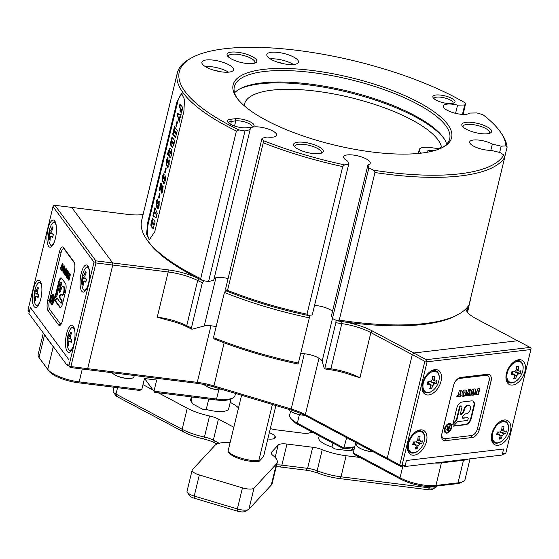 <?xml version="1.0" encoding="UTF-8"?>
<svg xmlns="http://www.w3.org/2000/svg" width="559" height="559" viewBox="0 0 559 559"><rect width="100%" height="100%" fill="white"/><g stroke="black" fill="none" stroke-linecap="round" stroke-linejoin="round"><path stroke-width="0.84" d="M297.688 142.217A15.31 4.731 -166.4 0 1 316.68 145.682A15.31 4.731 -166.4 0 1 322.131 152.817A15.31 4.731 -166.4 0 1 319.14 153.627A15.31 4.731 -166.4 0 1 304.627 151.789A15.31 4.731 -166.4 0 1 293.978 146.004A15.31 4.731 -166.4 0 1 297.688 142.217M321.02 153.264A13.682 4.227 13.6 0 0 321.348 152.642A13.682 4.227 13.6 0 0 313.508 146.661A13.682 4.227 13.6 0 0 298.464 144.327A13.682 4.227 13.6 0 0 294.747 146.206A13.682 4.227 13.6 0 0 294.761 146.912M263.645 69.372A112.401 34.7 -166.4 0 1 403.06 94.834A112.401 34.7 -166.4 0 1 443.056 147.213A112.401 34.7 -166.4 0 1 421.095 153.159A112.401 34.7 -166.4 0 1 314.57 139.652A112.401 34.7 -166.4 0 1 236.387 97.217A112.401 34.7 -166.4 0 1 263.645 69.372M442.12 147.702A110.773 34.197 13.6 0 0 449.674 138.821A110.773 34.197 13.6 0 0 386.206 90.383A110.773 34.197 13.6 0 0 264.428 71.482A110.773 34.197 13.6 0 0 234.34 86.722A110.773 34.197 13.6 0 0 236.995 98.077M234.563 92.836A110.773 34.197 -166.4 0 1 240.007 88.79A110.773 34.197 -166.4 0 1 261.654 82.935A110.773 34.197 -166.4 0 1 366.634 96.246A110.773 34.197 -166.4 0 1 443.685 138.066A110.773 34.197 -166.4 0 1 446.683 144.152M444.244 138.918A112.401 34.7 13.6 0 0 365.544 97A112.401 34.7 13.6 0 0 260.152 83.829A112.401 34.7 13.6 0 0 239.119 89.293M465.996 122.337A15.31 4.731 -166.4 0 1 484.988 125.803A15.31 4.731 -166.4 0 1 490.439 132.937A15.31 4.731 -166.4 0 1 487.448 133.748A15.31 4.731 -166.4 0 1 472.935 131.91A15.31 4.731 -166.4 0 1 462.286 126.131A15.31 4.731 -166.4 0 1 465.996 122.337M489.328 133.384A13.682 4.227 13.6 0 0 489.656 132.769A13.682 4.227 13.6 0 0 481.823 126.781A13.682 4.227 13.6 0 0 466.779 124.447A13.682 4.227 13.6 0 0 463.062 126.334A13.682 4.227 13.6 0 0 463.069 127.033M231.244 52.127A15.31 4.731 -166.4 0 1 250.236 55.6A15.31 4.731 -166.4 0 1 255.687 62.734A15.31 4.731 -166.4 0 1 252.696 63.544A15.31 4.731 -166.4 0 1 238.183 61.707A15.31 4.731 -166.4 0 1 227.534 55.921A15.31 4.731 -166.4 0 1 231.244 52.127M254.576 63.174A13.682 4.227 13.6 0 0 254.904 62.559A13.682 4.227 13.6 0 0 247.064 56.578A13.682 4.227 13.6 0 0 232.02 54.244A13.682 4.227 13.6 0 0 228.31 56.124A13.682 4.227 13.6 0 0 228.317 56.822M435.971 95.016A11.404 3.522 -166.4 0 1 450.114 97.601A11.404 3.522 -166.4 0 1 454.174 102.919A11.404 3.522 -166.4 0 1 451.945 103.52A11.404 3.522 -166.4 0 1 441.142 102.15A11.404 3.522 -166.4 0 1 433.211 97.846A11.404 3.522 -166.4 0 1 435.971 95.016M452.986 103.338A9.776 3.019 13.6 0 0 453.097 103.073A9.776 3.019 13.6 0 0 447.493 98.796A9.776 3.019 13.6 0 0 436.754 97.133A9.776 3.019 13.6 0 0 434.098 98.475A9.776 3.019 13.6 0 0 434.07 98.768M271.241 52.294A16.288 5.031 -166.4 0 1 289.15 55.068A16.288 5.031 -166.4 0 1 298.485 62.196A16.288 5.031 -166.4 0 1 294.062 64.439A16.288 5.031 -166.4 0 1 276.146 61.658A16.288 5.031 -166.4 0 1 266.818 54.53A16.288 5.031 -166.4 0 1 271.241 52.294M270.207 58.863A16.288 5.031 -166.4 0 1 293.489 64.495M278.997 62.594A6.519 2.012 -166.4 0 1 283.965 63.789M462.44 114.399L464.711 105.001L465.696 103.205L463.166 114.427M156.632 188.935L154.319 195.748L153.578 201.554M160.3 185.343A11.404 3.675 -70.1 0 1 161.167 184.337M163.466 183.052A11.404 3.675 -70.1 0 1 163.85 183.121A11.404 3.675 -70.1 0 1 164.192 183.31L163.962 181.326L162.285 181.626L162.285 176.777L163.563 173.863L164.136 174.366L163.591 177.839L162.711 177.35L163.151 178.747L163.983 177.315L164.374 177.846L164.22 180.194L164.989 180.487L165.597 176.455M159.993 189.194A6.519 2.096 109.9 0 0 159.35 190.186M180.927 112.338A13.682 4.409 -70.1 0 1 181.731 109.809M219.002 71.461A6.519 2.012 13.6 0 0 214.041 70.259M206.278 59.967A16.288 5.031 -166.4 0 1 224.194 62.741A16.288 5.031 -166.4 0 1 233.522 69.868A16.288 5.031 -166.4 0 1 229.099 72.104A16.288 5.031 -166.4 0 1 211.19 69.33A16.288 5.031 -166.4 0 1 201.855 62.203A16.288 5.031 -166.4 0 1 206.278 59.967M205.251 66.535A16.288 5.031 -166.4 0 1 228.526 72.167M374.956 172.528L373.719 170.25A167.791 51.798 13.6 0 0 459.882 173.807A167.791 51.798 13.6 0 0 503.785 154.934L504.742 157.289A169.419 52.301 -166.4 0 1 460.658 175.917A169.419 52.301 -166.4 0 1 374.956 172.528L339.25 320.118A169.419 52.301 13.6 0 0 458.059 314.542A169.419 52.301 13.6 0 0 469.036 304.879L504.742 157.289M214.069 278.717A13.682 4.227 -166.4 0 1 217.374 277.537A13.682 4.227 -166.4 0 1 228.093 278.564A13.682 4.227 13.6 0 0 217.374 277.537A13.682 4.227 13.6 0 0 215.914 277.802L204.252 325.995A13.682 4.227 -166.4 0 1 205.719 325.729A13.682 4.227 -166.4 0 1 216.144 326.687M465.696 103.205A167.791 51.798 13.6 0 0 192.065 57.605A167.791 51.798 13.6 0 0 238.924 129.912L244.989 130.981L250.139 129.625A13.682 4.227 -166.4 0 1 250.097 128.815A13.682 4.227 -166.4 0 1 253.814 126.935A13.682 4.227 -166.4 0 1 268.858 129.269A13.682 4.227 -166.4 0 1 276.698 135.25A13.682 4.227 -166.4 0 1 272.981 137.137A13.682 4.227 -166.4 0 1 266.971 136.99L262.024 138.29L263.212 140.547A167.791 51.798 13.6 0 0 344.547 164.877L342.709 166.589A169.419 52.301 -166.4 0 1 263.24 142.79L227.534 290.38A169.419 52.301 13.6 0 0 307.003 314.179L308.107 315.479A167.791 51.798 -166.4 0 1 226.779 291.148L227.534 290.38M464.711 105.001L457.562 105.127L455.571 113.337M457.562 105.127A13.682 4.227 13.6 0 0 446.948 104.128A13.682 4.227 13.6 0 0 443.231 106.007A13.682 4.227 13.6 0 0 451.071 111.989A13.682 4.227 13.6 0 0 466.115 114.322A13.682 4.227 13.6 0 0 469.49 113.072L476.925 112.939L482.899 114.672A167.791 51.798 13.6 0 1 500.578 132.245L501.751 133.957A169.419 52.301 -166.4 0 1 507.076 147.283L504.686 157.149M202.491 280.513A167.791 51.798 -166.4 0 1 147.723 240.887L146.556 239.182A169.419 52.301 13.6 0 0 200.695 278.634L202.491 280.513L208.556 281.582L213.706 280.227L250.139 129.625M150.364 211.616A167.791 51.798 -166.4 0 1 151.314 210.904A167.791 51.798 13.6 0 0 150.364 211.616M154.626 208.766A167.791 51.798 -166.4 0 1 155.178 208.458A167.791 51.798 13.6 0 0 154.626 208.766M157.568 207.221A167.791 51.798 -166.4 0 1 158.281 206.879A167.791 51.798 13.6 0 0 157.568 207.221M152.111 207.592A169.419 52.301 13.6 0 0 151.196 208.193M238.924 129.912L236.401 131.044A169.419 52.301 -166.4 0 1 177.336 72.936L141.63 220.526A169.419 52.301 13.6 0 0 146.556 239.182M244.989 130.981L208.556 281.582M226.779 291.148L225.591 288.891L262.024 138.29M307.003 314.179L342.709 166.589M263.24 142.79L263.212 140.547M344.547 164.877L348.683 164.318L312.25 314.92L308.107 315.479M348.683 164.318L347.733 161.139A13.682 4.227 -166.4 0 1 343.652 156.793A13.682 4.227 -166.4 0 1 357.942 155.905A13.682 4.227 -166.4 0 1 370.247 163.228A13.682 4.227 -166.4 0 1 367.948 164.856L331.515 315.458L332.43 318.511L368.863 167.91L373.719 170.25M314.542 305.438A13.682 4.227 -166.4 0 1 332.514 311.335A13.682 4.227 13.6 0 0 314.542 305.438M367.948 164.856L368.863 167.91M458.059 314.542L456.242 315.528A167.791 51.798 -166.4 0 1 337.287 320.852L339.25 320.118M337.287 320.852L332.43 318.511M503.785 154.934L500.067 152.544L490.907 150.336A13.682 4.227 13.6 0 1 476.548 147.513A13.682 4.227 13.6 0 1 469.707 141.909A13.682 4.227 13.6 0 1 478.308 140.043A13.682 4.227 13.6 0 1 492.346 144.061L490.83 150.336M499.641 152.439L501.157 146.185L492.346 144.061M507.076 147.283L505.881 145.878A167.791 51.798 13.6 0 0 500.578 132.245M501.157 146.185L505.881 145.878M177.336 72.936A169.419 52.301 -166.4 0 1 190.242 58.59L192.065 57.605M200.695 278.634L236.401 131.044M167.763 139.722A35.839 11.543 109.9 0 0 168.252 140.896M173.479 143.607A35.839 11.543 109.9 0 0 173.933 143.474M157.24 199.444A6.519 2.096 109.9 0 0 157.575 199.877M154.752 231.768L149.232 239.916L146.556 234.074L147.779 222.314L176.93 101.829L181.612 93.577L184.498 99.446L183.904 111.29L154.752 231.768M182.157 93.779A13.032 4.283 -82.9 0 0 177.678 101.927L148.533 222.405L147.779 222.314M177.678 101.927L176.93 101.829M252.011 127.075A9.776 3.019 13.6 0 0 252.123 126.809A9.776 3.019 13.6 0 0 246.526 122.533A9.776 3.019 13.6 0 0 235.779 120.87L231.363 121.387A9.776 3.019 13.6 0 0 228.708 122.735A9.776 3.019 13.6 0 0 228.68 123.022M246.554 127.773A11.404 3.522 -166.4 0 1 235.751 126.404A11.404 3.522 -166.4 0 1 227.82 122.1A11.404 3.522 -166.4 0 1 230.588 119.277L235.004 118.753A11.404 3.522 -166.4 0 1 249.146 121.338A11.404 3.522 -166.4 0 1 253.199 126.648A11.404 3.522 -166.4 0 1 250.977 127.256L246.554 127.773M421.402 153.124A16.288 5.031 -166.4 0 1 419.229 149.637A16.288 5.031 -166.4 0 1 433.043 147.911A9.776 3.019 13.6 0 0 441.331 146.87A9.776 3.019 13.6 0 0 441.317 146.353A101.326 31.283 13.6 0 0 411.662 119.801A101.326 31.283 13.6 0 0 307.855 90.272A101.326 31.283 13.6 0 0 244.493 104.086A101.326 31.283 13.6 0 0 244.241 105.742M427.258 152.251A8.147 2.515 -166.4 0 1 427.146 151.552A8.147 2.515 -166.4 0 1 434.105 150.699M191.402 327.965L191.933 329.237A167.791 51.798 -166.4 0 1 187.398 327.022A34.211 10.558 13.6 0 0 166.666 319.881L157.254 317.156A32.583 10.055 -166.4 0 1 186.727 325.68A169.419 52.301 13.6 0 0 191.402 327.965L202.33 282.784A169.419 52.301 -166.4 0 1 197.655 280.499A32.583 10.055 13.6 0 0 168.182 271.974L112.75 265.05L112.68 262.954L168.112 269.878A34.211 10.558 -166.4 0 1 199.06 278.829A167.791 51.798 13.6 0 0 203.588 281.044L202.33 282.784M68.925 365.789L93.996 262.171L53.014 206.62L53.748 205.663L54.908 205.3L95.882 260.857L95.156 261.815L95.959 262.954L70.888 366.571L87.686 368.667L86.883 369.583L87.686 368.667L197.271 382.349A32.583 10.055 -166.4 0 1 213.706 385.843L290.966 408.943A32.583 10.055 -166.4 0 1 305.333 414.666L387.226 458.254L387.967 459.624L306.073 416.043A34.211 10.558 13.6 0 0 290.987 410.033L213.727 386.933A34.211 10.558 13.6 0 0 196.475 383.264L70.092 367.487L67.618 364.014L70.092 367.487M324.395 368.849L324.926 367.899A169.419 52.301 13.6 0 0 330.886 368.793A32.583 10.055 -166.4 0 1 359.94 377.772L352.268 375.389A34.211 10.558 13.6 0 0 330.173 369.723A167.791 51.798 -166.4 0 1 324.395 368.849L322.124 361.247L332.458 318.525M335.854 322.718L336.057 320.663A167.791 51.798 13.6 0 0 341.828 321.53A34.211 10.558 -166.4 0 1 372.336 330.956L413.758 353.002L412.29 354.637L370.869 332.591A32.583 10.055 13.6 0 0 341.815 323.612A169.419 52.301 -166.4 0 1 335.854 322.718L324.926 367.899M426.307 359.682L530.107 347.418L517.557 340.745L413.758 353.002L412.29 354.637L387.226 458.254L399.776 464.927L424.84 361.317L426.147 360.8L426.307 359.682L413.758 353.002L517.557 340.745L476.135 318.7A34.211 10.558 -166.4 0 1 467.065 311.684A34.211 10.558 -166.4 0 1 465.982 308.785M336.057 320.663L335.917 320.188M300.672 353.602A13.682 4.227 -166.4 0 1 314.088 355.957A13.682 4.227 -166.4 0 1 322.124 361.247M298.394 363.022L297.863 363.972A167.791 51.798 -166.4 0 1 214.027 338.901L213.496 337.629A169.419 52.301 13.6 0 0 298.394 363.022L309.323 317.84A169.419 52.301 -166.4 0 1 224.432 292.448L225.682 290.708A167.791 51.798 13.6 0 0 309.525 315.779L309.323 317.84M309.386 315.311L309.525 315.779M224.432 292.448L213.496 337.629M225.682 290.708L226.444 290.505M143.09 214.502A34.211 10.558 -166.4 0 1 127.138 214.321L71.699 207.403L112.68 262.954L71.699 207.403L54.908 205.3M468.225 306.129L468.798 307.017A169.419 52.301 -166.4 0 1 467.771 308.743A32.583 10.055 13.6 0 0 467.296 309.805A32.583 10.055 13.6 0 0 467.743 312.558M467.555 312.16L468.798 307.017M470.664 298.171A169.419 52.301 -166.4 0 1 470.692 298.779L470.559 298.583M470.692 298.779L468.728 306.905M204.356 280.842L203.588 281.044M95.959 262.954L112.75 265.05L87.686 368.667L112.75 265.05L112.68 262.954L95.882 260.857M191.933 329.237L204.252 325.995M414.065 442.756L413.241 442.323M461.035 395.821L460.581 395.576M403.829 465.913L400.517 466.304L402.019 465.409L405.331 465.018L403.829 465.913L404.968 466.52L502.143 455.047L503.603 449.024L406.428 460.497L404.968 466.52M29.236 312.097L27.95 310.231L29.257 312.006L30.354 307.485L68.715 359.5L30.354 307.485L28.893 313.508L67.255 365.523L68.778 365.712M67.618 364.014L67.255 365.523M405.331 465.018L406.428 460.497L503.603 449.024L502.506 453.538L505.818 453.146L504.316 454.048L502.324 454.278M87.882 265.888A13.682 4.493 97.1 0 1 87.966 266.007A13.682 4.493 97.1 0 1 89.286 279.102A13.682 4.493 97.1 0 1 84.786 291.463A13.682 4.493 97.1 0 1 81.761 291.19A13.682 4.493 97.1 0 1 81.16 273.575A13.682 4.493 97.1 0 1 87.882 265.888M83.319 289.331A12.053 3.962 -82.9 0 0 83.654 289.876A12.053 3.962 -82.9 0 0 84.856 290.694A12.053 3.962 -82.9 0 0 85.576 290.589M73.313 326.135A13.682 4.493 97.1 0 1 73.39 326.246A13.682 4.493 97.1 0 1 74.71 339.341A13.682 4.493 97.1 0 1 70.21 351.709A13.682 4.493 97.1 0 1 67.192 351.436A13.682 4.493 97.1 0 1 66.591 333.821A13.682 4.493 97.1 0 1 73.313 326.135M68.743 349.578A12.053 3.962 -82.9 0 0 69.078 350.116A12.053 3.962 -82.9 0 0 70.28 350.933A12.053 3.962 -82.9 0 0 71 350.835M40.178 281.212A13.682 4.493 97.1 0 1 40.262 281.331A13.682 4.493 97.1 0 1 41.583 294.418A13.682 4.493 97.1 0 1 37.083 306.786A13.682 4.493 97.1 0 1 34.057 306.514A13.682 4.493 97.1 0 1 33.456 288.898A13.682 4.493 97.1 0 1 40.178 281.212M35.615 304.655A12.053 3.962 -82.9 0 0 35.951 305.2A12.053 3.962 -82.9 0 0 37.153 306.018A12.053 3.962 -82.9 0 0 37.872 305.913M54.754 220.973A13.682 4.493 97.1 0 1 54.838 221.084A13.682 4.493 97.1 0 1 56.152 234.179A13.682 4.493 97.1 0 1 51.659 246.547A13.682 4.493 97.1 0 1 48.633 246.274A13.682 4.493 97.1 0 1 48.032 228.659A13.682 4.493 97.1 0 1 54.754 220.973M50.191 244.416A12.053 3.962 -82.9 0 0 50.527 244.961A12.053 3.962 -82.9 0 0 51.728 245.778A12.053 3.962 -82.9 0 0 52.448 245.674M70.888 366.571L69.728 366.935M95.156 261.815L93.996 262.171M53.014 206.62L27.95 310.231M55.383 222.126A12.053 3.962 -82.9 0 0 54.712 221.853A12.053 3.962 -82.9 0 0 52.888 222.789M40.814 282.372A12.053 3.962 -82.9 0 0 40.143 282.092A12.053 3.962 -82.9 0 0 38.312 283.036M73.942 327.288A12.053 3.962 -82.9 0 0 73.271 327.008A12.053 3.962 -82.9 0 0 71.447 327.951M88.518 267.048A12.053 3.962 -82.9 0 0 87.847 266.769A12.053 3.962 -82.9 0 0 86.016 267.712M63.391 247.483L73.851 261.668A8.147 2.676 97.1 0 1 73.9 261.738A8.147 2.676 97.1 0 1 74.214 272.156L62.552 320.349A8.147 2.676 97.1 0 1 60.351 325.086A8.147 2.676 97.1 0 1 58.548 324.919L48.088 310.734A8.147 2.676 97.1 0 1 47.732 300.253L59.394 252.06A8.147 2.676 97.1 0 1 63.391 247.483L64.558 249.181A6.519 2.138 -82.9 0 0 63.747 248.734M74.172 262.22L64.25 249.146A6.519 2.138 -82.9 0 0 61.05 252.801L49.388 300.994A6.519 2.138 -82.9 0 0 49.674 309.386L60.134 323.57L61.35 323.717M518.759 359.744A13.682 8.329 -62 0 1 524.978 371.302A13.682 8.329 -62 0 1 512.638 385.046A13.682 8.329 -62 0 1 505.937 377.136A13.682 8.329 -62 0 1 514.182 361.645A13.682 8.329 -62 0 1 518.759 359.744M505.958 376.528A12.053 7.337 118 0 0 508.9 382.426A12.053 7.337 118 0 0 511.862 382.929A12.053 7.337 118 0 0 516.53 380.784M523.126 368.395A12.053 7.337 118 0 0 520.226 361.142A12.053 7.337 118 0 0 517.257 360.646A12.053 7.337 118 0 0 513.686 362.008M504.19 419.984A13.682 8.329 -62 0 1 510.402 431.541A13.682 8.329 -62 0 1 498.069 445.285A13.682 8.329 -62 0 1 491.361 437.376A13.682 8.329 -62 0 1 499.606 421.884A13.682 8.329 -62 0 1 504.19 419.984M491.389 436.768A12.053 7.337 118 0 0 494.324 442.672A12.053 7.337 118 0 0 497.293 443.175A12.053 7.337 118 0 0 501.961 441.023M508.55 428.641A12.053 7.337 118 0 0 505.65 421.388A12.053 7.337 118 0 0 502.681 420.885A12.053 7.337 118 0 0 499.117 422.248M420.263 429.899A13.682 8.329 -62 0 1 426.482 441.449A13.682 8.329 -62 0 1 414.142 455.194A13.682 8.329 -62 0 1 407.441 447.291A13.682 8.329 -62 0 1 415.686 431.8A13.682 8.329 -62 0 1 420.263 429.899M407.462 446.676A12.053 7.337 118 0 0 410.404 452.58A12.053 7.337 118 0 0 413.367 453.083A12.053 7.337 118 0 0 418.034 450.938M424.63 438.549A12.053 7.337 118 0 0 421.731 431.296A12.053 7.337 118 0 0 418.761 430.793A12.053 7.337 118 0 0 415.19 432.156M434.839 369.653A13.682 8.329 -62 0 1 441.058 381.21A13.682 8.329 -62 0 1 428.718 394.954A13.682 8.329 -62 0 1 422.017 387.052A13.682 8.329 -62 0 1 430.255 371.553A13.682 8.329 -62 0 1 434.839 369.653M422.038 386.437A12.053 7.337 118 0 0 424.973 392.341A12.053 7.337 118 0 0 427.942 392.844A12.053 7.337 118 0 0 432.61 390.692M439.199 378.31A12.053 7.337 118 0 0 436.299 371.057A12.053 7.337 118 0 0 433.337 370.554A12.053 7.337 118 0 0 429.766 371.917M505.818 453.146L530.889 349.536L427.09 361.792L426.147 360.8M530.107 347.418L531.05 348.411L530.889 349.536M424.84 361.317L412.29 354.637L387.226 458.254L387.967 459.624L400.517 466.304M400.719 465.92L399.776 464.927M427.09 361.792L402.019 465.409M460.854 377.409L487.357 374.278A8.147 4.961 -62 0 1 491.054 381.154L479.398 429.347A8.147 4.961 -62 0 1 472.055 437.529L445.551 440.66A8.147 4.961 -62 0 1 441.561 435.957A8.147 4.961 -62 0 1 441.855 433.784L453.51 385.591A8.147 4.961 -62 0 1 458.128 378.541A8.147 4.961 -62 0 1 460.854 377.409L459.351 378.31A6.519 3.969 118 0 0 457.625 378.918M487.567 375.515A6.519 3.969 118 0 0 485.848 375.18L459.575 378.429A6.519 3.969 118 0 0 455.767 380.868M441.596 435.328A6.519 3.969 118 0 0 443.287 438.333M114.029 387.233L113.114 391.014A9.776 3.019 13.6 0 0 113.4 392.09A9.776 3.019 13.6 0 0 115.986 394.088L117.467 396.841L183.569 431.918A29.487 9.105 13.6 0 0 203.728 438.941L206.236 439.654A16.288 5.031 13.6 0 1 214.831 442.91L213.349 440.164L219.191 443.273M276.223 466.667A16.288 5.031 13.6 0 1 280.269 466.968L306.004 470.182A16.288 5.031 13.6 0 1 315.597 472.362L317.896 473.082A29.487 9.105 13.6 0 0 339.488 478.553L427.963 489.705A6.519 2.012 -166.4 0 0 432.051 489.418L435.699 487.448A9.776 3.019 13.6 0 0 436.446 486.623L436.572 486.092M254.01 488.119A9.776 3.019 -166.4 0 1 242.452 487.86L199.332 474.961A9.776 3.019 -166.4 0 1 192.142 470.161L187.041 491.249A9.776 3.019 13.6 0 0 187.328 492.325A9.776 3.019 13.6 0 0 194.232 496.043L237.351 508.942A9.776 3.019 13.6 0 0 248.427 509.57A9.776 3.019 13.6 0 0 248.909 509.207L254.01 488.119L276.391 463.963A32.583 10.055 13.6 0 0 277.257 462.412A32.583 10.055 13.6 0 0 272.988 455.501A13.032 4.025 -166.4 0 1 271.283 452.734A13.032 4.025 -166.4 0 1 271.632 452.119L278.137 445.097A13.032 4.025 -166.4 0 1 286.97 444.056L312.705 447.263A13.032 4.025 -166.4 0 1 322.25 449.688A32.583 10.055 13.6 0 0 346.112 455.732L341.011 476.813L429.564 487.874A9.776 3.019 13.6 0 0 435.699 487.448M359.898 457.451L346.112 455.732M312.306 432.121A32.583 10.055 13.6 0 0 309.798 432.799A13.032 4.025 -166.4 0 1 302.244 433.078L276.509 429.871A13.032 4.025 -166.4 0 1 270.325 428.585M238.518 407.888A32.583 10.055 13.6 0 0 231.433 403.004L230.245 402.375M117.544 387.673L115.986 394.088L182.157 429.305A32.583 10.055 13.6 0 0 204.44 437.061L209.541 415.973A32.583 10.055 13.6 0 1 187.258 408.224L158.176 392.746M152.991 389.986L142.985 384.655M209.541 415.973A13.032 4.025 -166.4 0 1 218.45 419.075L233.83 427.265M230.182 442.33A13.032 4.025 -166.4 0 1 228.987 442.344A32.583 10.055 13.6 0 0 214.782 445.537L192.408 469.7A9.776 3.019 -166.4 0 0 192.142 470.161M267.803 439.011A11.522 3.557 13.6 0 0 271.919 433.833A11.522 3.557 13.6 0 0 269.34 432.666M276.635 464.962A13.032 4.025 -166.4 0 1 281.869 465.137L307.604 468.351A13.032 4.025 -166.4 0 1 317.149 470.769A32.583 10.055 13.6 0 0 341.011 476.813L339.488 478.553M248.427 509.57L244.779 511.541A6.519 2.012 -166.4 0 1 237.4 511.122L194.273 498.223A6.519 2.012 -166.4 0 1 189.669 495.742L187.328 492.325M117.467 396.841A6.519 2.012 -166.4 0 1 115.741 395.506L113.4 392.09M203.728 438.941L204.44 437.061A13.032 4.025 -166.4 0 1 213.349 440.164L218.45 419.075M216.969 444.049L214.831 442.91M248.909 509.207L271.29 485.051A32.583 10.055 13.6 0 0 272.156 483.5L277.257 462.412M191.346 396.883L190.71 399.51A19.551 6.037 13.6 0 0 191.101 401.383L192.163 396.988M191.101 401.383L193.079 404.136L203.532 409.698L206.236 409.44A19.551 6.037 13.6 0 0 228.708 408.706L231.077 398.909M208.745 399.056L206.236 409.44M352.68 447.78L352.247 449.576A19.551 6.037 13.6 0 0 354.161 449.122M319.238 435.81L318.756 437.809A19.551 6.037 13.6 0 0 331.99 447.046L332.94 443.105M354.127 449.268L353.442 449.639A17.916 5.534 -166.4 0 1 348.746 450.694L352.247 449.576M331.99 447.046L334.757 448.947L348.746 450.694M241.572 395.255L227.988 451.399A19.551 6.037 13.6 0 0 258.796 460.616L272.38 404.471M275.901 405.527L263.911 455.089L262.758 457.451L259.222 461.266A17.916 5.534 -166.4 0 1 241.956 459.512A17.916 5.534 -166.4 0 1 228.694 452.51L228.219 451.819M258.796 460.616L259.222 461.266M228.414 452.056L227.988 451.399M64.865 267.405L63.88 271.45L64.865 267.405M63.831 272.82L63.384 268.753L64.285 265.951M65.787 275.335L66.039 272.519L65.117 274.427M64.865 274.092L64.571 273.693L66.416 268.963M62.629 269.291L62.957 269.738L62.44 270.801M62.161 270.416L60.994 268.844L61.315 267.516L61.742 268.089L62.741 263.981M62.021 270.982L60.386 268.767L60.707 267.44L61.134 268.013L62.266 263.338L63.055 264.407L61.923 269.082L62.342 269.662L62.021 270.982M60.994 268.844L60.386 268.767M61.399 278.026A6.037 1.984 -82.9 0 0 59.352 281.785L55.558 297.458M61.707 278.319A6.037 1.984 -82.9 0 0 61.106 277.914A6.037 1.984 -82.9 0 0 58.737 281.708L54.691 298.457L56.641 296.221A1.726 0.566 -82.9 0 0 57.053 295.278L59.939 283.336A1.551 0.51 97.1 0 1 60.547 282.358A1.551 0.51 97.1 0 1 60.77 284.461L59.31 290.505A1.314 0.433 -82.9 0 0 59.499 292.28A1.314 0.433 -82.9 0 0 59.701 292.168L60.407 291.358A2.69 0.88 -82.9 0 0 61.043 289.89L61.252 289.031A4.486 1.474 97.1 0 1 63.006 286.208A4.486 1.474 97.1 0 1 63.915 290.834A4.486 1.474 97.1 0 1 61.895 295.103A4.486 1.474 97.1 0 1 61.448 294.796L61.204 294.46A2.69 0.88 -82.9 0 0 60.519 294.502L59.799 295.32A1.314 0.433 -82.9 0 0 59.408 296.536A1.314 0.433 -82.9 0 0 59.547 297.723L61.301 300.099A1.544 0.51 97.1 0 1 61.371 302.084A1.544 0.51 97.1 0 1 60.61 302.957L57.151 298.268A1.726 0.566 -82.9 0 0 56.983 298.15A1.726 0.566 -82.9 0 0 56.718 298.289L54.761 300.525L59.603 307.101A6.037 1.984 -82.9 0 0 62.573 303.712L65.634 291.057A6.037 1.984 -82.9 0 0 65.368 283.287L61.707 278.319M57.27 298.429L55.369 300.602L60.218 307.177L59.603 307.101M55.369 300.602L54.761 300.525M57.221 298.352L56.718 298.289M61.217 294.481A2.69 0.88 -82.9 0 0 61.127 294.572L60.414 295.397A1.314 0.433 -82.9 0 0 60.016 296.612A1.314 0.433 -82.9 0 0 60.162 297.8L61.909 300.176A1.544 0.51 97.1 0 1 61.979 302.16A1.544 0.51 97.1 0 1 61.217 303.027L61.078 302.831M61.909 300.176L61.301 300.099M60.162 297.8L59.547 297.723M63.006 286.208L63.621 286.285A4.486 1.474 97.1 0 1 64.523 290.911A4.486 1.474 97.1 0 1 62.51 295.18L61.895 295.103M60.547 282.358L61.162 282.435A1.551 0.51 97.1 0 1 61.378 284.538L59.918 290.582A1.314 0.433 -82.9 0 0 59.862 291.987M74.445 262.961L64.25 249.146M68.519 272.366L67.534 276.412L68.519 272.366M67.485 277.781L67.038 273.714L67.946 270.912M68.876 275.545L68.568 276.796M68.254 277.676L67.856 277.949M66.661 277.46L66.675 272.631C67.122 270.738 67.625 270.249 68.177 271.171L68.149 275.971C67.702 277.865 67.206 278.361 66.661 277.46L67.269 277.53M67.283 272.708L66.675 272.631M53.042 294.223A5.213 1.712 -82.9 0 0 51.002 297.5A5.213 1.712 -82.9 0 0 51.225 304.215A5.213 1.712 -82.9 0 0 53.79 301.287A5.213 1.712 -82.9 0 0 53.559 294.572A5.213 1.712 -82.9 0 0 50.995 297.5A5.213 1.712 -82.9 0 0 51.749 304.564M62.769 268.676L63.013 267.67C63.467 265.777 63.971 265.287 64.523 266.21L64.488 271.01C64.047 272.904 63.551 273.4 62.999 272.499L62.769 268.676M60.134 323.57A6.519 2.138 -82.9 0 0 61.231 323.934M70.413 274.378L68.96 280.387L67.681 278.661L68.002 277.334L68.491 277.991L68.603 275.182L69.03 275.755L69.623 273.309L70.413 274.378M64.683 274.588L63.964 273.617L65.941 268.32L66.668 269.312L65.724 275.999L65.026 275.056L65.431 272.45L64.683 274.588M64.571 273.693L63.964 273.617M66.025 270.591L65.41 270.514M52.35 299.778L51.91 300.26L52.176 301.748L52.35 299.778M67.653 272.918L66.926 276.335L67.653 272.918M51.26 297.856A4.234 1.391 -82.9 0 0 51.442 303.306A4.234 1.391 -82.9 0 0 53.524 300.931A4.234 1.391 -82.9 0 0 53.343 295.48A4.234 1.391 -82.9 0 0 51.26 297.856M52.239 302.531L51.728 300.008L52.301 299.107L52.511 296.515L52.707 299.554L53.405 297.723L52.239 302.538L51.826 301.986L51.721 300.008L52.294 299.107L52.518 296.522M63.992 267.957L63.265 271.374L63.992 267.957M68.624 277.425L69.099 278.068L69.337 277.089L68.911 276.516L69.218 275.259L69.644 275.832L70.099 273.952M69.092 279.821L68.296 278.738L68.477 277.977M51.868 303.6A4.234 1.391 -82.9 0 0 53.531 300.931A4.234 1.391 -82.9 0 0 52.923 295.194M52.183 301.741L52.588 300.085L52.357 299.778L51.917 300.267M52.714 299.547L53.217 297.472M456.738 396.953L457.059 395.625L458.128 395.493L459.26 390.818L461.259 390.58L460.127 395.262L461.203 395.136L460.882 396.457L456.738 396.953M460.728 390.643L459.673 395.017L460.127 395.262M460.672 395.192L460.427 396.219L456.808 396.645M460.427 396.219L460.882 396.457M468.491 395.562L468.631 393.236L467.617 395.667L465.801 395.877L468.051 391.908L468.582 389.714L470.426 389.497L469.902 391.677L470.252 395.353L468.491 395.562M467.617 395.667L467.163 395.423L468.176 392.991L468.631 393.236M467.163 395.423L465.982 395.562M469.895 389.56L469.441 391.433L469.798 395.108L468.498 395.262M469.441 391.433L469.902 391.677M469.798 395.108L470.252 395.353M478.448 394.388L475.22 394.766L475.541 393.438L476.771 393.291L477.009 392.313L475.933 392.446L476.233 391.188L477.309 391.062L477.903 388.617L479.901 388.379L478.448 394.388L475.297 394.458M479.37 388.442L477.987 394.144M475.492 392.201L475.464 392.313C475.038 394.186 474.109 395.15 472.676 395.199L471.363 395.045L471.356 391.817C471.803 389.93 472.753 388.959 474.2 388.917L475.471 389.064L475.709 391.3L475.255 391.055L475.01 392.069C474.584 393.941 473.655 394.906 472.222 394.961L472.676 395.199M476.478 392.376L476.002 392.139M474.891 394.011L475.241 393.18M471.523 400.887L462.244 401.984A6.037 3.675 118 0 0 456.808 408.042L452.755 424.784L456.34 420.794A1.726 1.048 118 0 0 456.955 419.62L459.84 407.686A1.551 0.943 -62 0 1 461.622 406.19A1.551 0.943 -62 0 1 461.944 407.434L460.483 413.478A1.314 0.797 118 0 0 460.763 414.526A1.314 0.797 118 0 0 461.797 414.156L463.097 412.703A2.69 1.635 118 0 0 464.054 410.879L464.263 410.02A4.486 2.732 -62 0 1 469.406 405.701A4.486 2.732 -62 0 1 470.084 410.131A4.486 2.732 -62 0 1 466.304 413.807L465.668 413.884A2.69 1.635 118 0 0 464.208 414.764L462.887 416.224A1.314 0.797 118 0 0 462.377 417.566A1.314 0.797 118 0 0 463.02 418.223L467.457 417.699A1.544 0.943 -62 0 1 468.156 418.998A1.544 0.943 -62 0 1 466.765 420.55L458.01 421.584A1.726 1.048 118 0 0 457.073 422.15L453.482 426.147L465.759 424.693A6.037 3.675 118 0 0 471.202 418.635L474.263 405.981A6.037 3.675 118 0 0 473.005 401.138A6.037 3.675 118 0 0 471.523 400.887M453.782 425.811L465.305 424.456A6.037 3.675 118 0 0 470.748 418.391L473.808 405.736L474.263 405.981M473.808 405.736A6.037 3.675 118 0 0 472.774 401.027M470.748 418.391L471.202 418.635M462.503 417.978A1.314 0.797 118 0 0 462.559 417.978L467.457 417.699M462.559 417.978L463.02 418.223M460.56 414.345A1.314 0.797 118 0 0 461.336 413.912L462.642 412.458A2.69 1.635 118 0 0 463.6 410.641L463.809 409.775A4.486 2.732 -62 0 1 468.952 405.464A4.486 2.732 -62 0 1 469.169 405.603M463.809 409.775L464.263 410.02M462.642 412.458L463.097 412.703M463.6 410.641L464.054 410.879M453 423.757L455.885 420.55A1.726 1.048 118 0 0 456.5 419.383L459.386 407.441A1.551 0.943 -62 0 1 461.168 405.946A1.551 0.943 -62 0 1 461.371 406.12M459.386 407.441L459.84 407.686M467.003 417.454A1.544 0.943 -62 0 1 467.583 417.692M453.831 384.501A6.519 3.969 118 0 0 453.705 384.976L442.043 433.169A6.519 3.969 118 0 0 443.399 438.396A6.519 3.969 118 0 0 445.006 438.668L471.503 435.538A6.519 3.969 118 0 0 477.379 428.998L489.041 380.805A6.519 3.969 118 0 0 486.078 375.299L459.575 378.429M486.078 375.299L487.357 374.278M475.227 388.966L475.255 391.055M472.222 394.961L471.153 394.906M473.543 390.797L472.886 393.529L472.942 394.088L473.242 393.487L473.934 390.035L473.543 390.797L473.089 390.552L472.481 393.843L473.396 390.713M473.459 390.468L473.473 389.791L473.934 390.035M473.473 389.791L473.089 390.552M466.444 392.397L466.199 393.403C465.773 395.283 464.843 396.247 463.411 396.296L462.09 396.142L462.09 392.907C462.538 391.021 463.481 390.056 464.927 390.014L466.206 390.154L466.444 392.397L465.982 392.152L465.745 393.159L466.199 393.403M465.961 390.056L465.982 392.152M444.531 428.725A5.213 3.172 118 0 0 446.9 433.127A5.213 3.172 118 0 0 451.602 427.887A5.213 3.172 118 0 0 449.233 423.484A5.213 3.172 118 0 0 444.531 428.725M465.745 393.159C465.319 395.038 464.389 396.003 462.95 396.051L463.411 396.296M462.95 396.051L461.888 395.996M464.131 391.81L463.159 394.381L463.537 395.108M463.823 391.642L464.277 391.887L463.215 394.94M463.67 395.178L464.277 391.887M445.195 428.648A4.234 2.578 118 0 0 447.116 432.219A4.234 2.578 118 0 0 450.938 427.963A4.234 2.578 118 0 0 449.017 424.393A4.234 2.578 118 0 0 445.195 428.648M447.78 428.222L447.521 426.147L448.018 426.084L448.255 428.082L448.793 428.019L449.296 425.937L449.771 425.881L448.611 430.696L447.577 430.821L446.795 429.571L447.78 428.222M450.051 424.567A4.234 2.578 118 0 0 445.188 428.641A4.234 2.578 118 0 0 446.075 432.044M445.614 432.904A5.213 3.172 118 0 0 451.595 427.887A5.213 3.172 118 0 0 450.512 423.701M448.66 428.55L447.263 429.515L447.801 430.269L448.255 430.213L448.66 428.55M449.771 425.881L448.604 430.696L447.039 430.744M448.255 428.082L448.018 426.084M71.496 341.416L69.833 341.214L68.869 342.311A29.285 26.14 143.6 0 0 68.673 345.441A28.076 12.116 162.3 0 1 68.254 344.931A28.076 12.116 162.3 0 1 67.905 344.4A29.285 26.14 -36.4 0 1 68.107 341.269L68.016 338.754A29.285 9.042 -166.4 0 1 67.674 337.622A28.076 26.315 42.8 0 1 68.317 334.967A29.285 9.042 13.6 0 0 68.659 336.106L69.616 335.002A29.285 26.14 -36.4 0 1 70.902 332.011A28.076 2.893 41.7 0 0 71.259 332.514A28.076 2.893 41.7 0 0 71.671 333.052A29.285 26.14 143.6 0 0 70.385 336.043L70.476 338.558A29.285 9.042 13.6 0 0 71.901 339.83A28.076 17.091 118 0 0 71.259 342.478A29.285 9.042 -166.4 0 1 69.833 341.214L71.517 341.311M72.998 346.832A11.404 3.745 97.1 0 1 69.777 350.214A11.404 3.745 97.1 0 1 68.638 349.445A11.404 3.745 97.1 0 1 67.325 344.931A29.32 29.32 0 0 1 68.932 332.109A11.404 3.745 97.1 0 1 72.607 327.588A11.404 3.745 97.1 0 1 73.739 328.357A11.404 3.745 97.1 0 1 74.899 331.655M68.659 336.106L70.273 336.413M68.715 344.085L67.905 344.4M70.364 338.426L67.674 337.622M69.127 341.395L68.107 341.269M501.996 426.741A28.076 1.041 -9 0 1 502.995 426.622A28.076 1.041 -9 0 1 503.945 426.51A29.285 21.403 83.3 0 1 503.61 429.787L504.498 431.436A29.285 9.042 13.6 0 0 506.335 430.954A28.076 26.315 42.8 0 1 505.692 433.609A29.285 9.042 -166.4 0 1 503.855 434.091L502.094 436.055A29.285 21.403 83.3 0 1 500.948 438.899A28.076 16.05 -138.5 0 1 499.991 439.039A28.076 16.05 -138.5 0 1 499.005 439.129A29.285 21.403 -96.7 0 0 500.151 436.279L499.264 434.629A29.285 9.042 -166.4 0 1 496.609 434.678A28.076 9.223 -82.9 0 0 497.251 432.03A29.285 9.042 13.6 0 0 499.9 431.981L501.668 430.018A29.285 21.403 -96.7 0 0 501.996 426.741M492.696 433.176A11.404 6.939 -62 0 1 502.974 421.717A11.404 6.939 -62 0 1 505.783 422.192A11.404 6.939 -62 0 1 508.152 431.345A11.404 6.939 -62 0 1 497.873 442.805A11.404 6.939 -62 0 1 495.064 442.33A11.404 6.939 -62 0 1 492.696 433.176M496.972 433.239L499.788 434.741L496.937 433.393M501.989 426.887L503.945 426.51M500.137 431.946L505.692 433.609M497.664 433.609A1.956 1.188 -62 0 1 498.712 432.023M499.837 437.138L500.948 438.899M501.654 430.102L504.498 431.436M86.065 281.177L84.402 280.974L83.445 282.071A29.285 26.14 143.6 0 0 83.249 285.195A28.076 12.116 162.3 0 1 82.83 284.692A28.076 12.116 162.3 0 1 82.48 284.161A29.285 26.14 -36.4 0 1 82.676 281.03L82.592 278.515A29.285 9.042 -166.4 0 1 82.25 277.376A28.076 26.315 42.8 0 1 82.893 274.728A29.285 9.042 13.6 0 0 83.235 275.86L84.192 274.762A29.285 26.14 -36.4 0 1 85.478 271.772A28.076 2.893 41.7 0 0 85.834 272.268A28.076 2.893 41.7 0 0 86.247 272.813A29.285 26.14 143.6 0 0 84.961 275.804L85.045 278.319A29.285 9.042 13.6 0 0 86.477 279.591A28.076 17.091 118 0 0 85.834 282.239A29.285 9.042 -166.4 0 1 84.402 280.974L86.093 281.072M87.574 286.592A11.404 3.745 97.1 0 1 84.353 289.974A11.404 3.745 97.1 0 1 83.214 289.199A11.404 3.745 97.1 0 1 81.9 284.685A29.32 29.32 0 0 1 83.501 271.87A11.404 3.745 97.1 0 1 87.176 267.342A11.404 3.745 97.1 0 1 88.315 268.117A11.404 3.745 97.1 0 1 89.468 271.415M83.235 275.86L84.849 276.174M83.291 283.839L82.48 284.161M84.94 278.186L82.25 277.376M83.703 281.156L82.676 281.03M516.572 366.501A28.076 1.041 -9 0 1 517.571 366.383A28.076 1.041 -9 0 1 518.514 366.271A29.285 21.403 83.3 0 1 518.179 369.548L519.066 371.197A29.285 9.042 13.6 0 0 520.904 370.715A28.076 26.315 42.8 0 1 520.268 373.363A29.285 9.042 -166.4 0 1 518.431 373.845L516.663 375.809A29.285 21.403 83.3 0 1 515.517 378.653A28.076 16.05 -138.5 0 1 514.566 378.799A28.076 16.05 -138.5 0 1 513.574 378.883A29.285 21.403 -96.7 0 0 514.72 376.039L513.833 374.39A29.285 9.042 -166.4 0 1 511.185 374.439A28.076 9.223 -82.9 0 0 511.827 371.791A29.285 9.042 13.6 0 0 514.476 371.742L516.236 369.779A29.285 21.403 -96.7 0 0 516.572 366.501M507.265 372.93A11.404 6.939 -62 0 1 517.55 361.477A11.404 6.939 -62 0 1 520.352 361.952A11.404 6.939 -62 0 1 522.728 371.106A11.404 6.939 -62 0 1 512.449 382.559A11.404 6.939 -62 0 1 509.64 382.083A11.404 6.939 -62 0 1 507.265 372.93M511.548 373L514.364 374.495L511.506 373.153M517.375 370.47A11.404 6.939 -62 0 1 516.593 372.266M516.565 366.648L518.514 366.271M514.713 371.707L520.268 373.363M512.24 373.37A1.956 1.188 -62 0 1 513.288 371.777M514.413 376.899L515.517 378.653M516.223 369.855L519.066 371.197M52.937 236.261L51.274 236.052L50.317 237.149A29.285 26.14 143.6 0 0 50.121 240.279A28.076 12.116 162.3 0 1 49.702 239.776A28.076 12.116 162.3 0 1 49.353 239.238A29.285 26.14 -36.4 0 1 49.548 236.108L49.465 233.592A29.285 9.042 -166.4 0 1 49.122 232.46A28.076 26.315 42.8 0 1 49.758 229.812A29.285 9.042 13.6 0 0 50.1 230.944L51.065 229.847A29.285 26.14 -36.4 0 1 52.35 226.856A28.076 2.893 41.7 0 0 52.707 227.352A28.076 2.893 41.7 0 0 53.112 227.89A29.285 26.14 143.6 0 0 51.833 230.888L51.917 233.403A29.285 9.042 13.6 0 0 53.343 234.668A28.076 17.091 118 0 0 52.707 237.323A29.285 9.042 -166.4 0 1 51.274 236.052L52.965 236.157M54.447 241.677A11.404 3.745 97.1 0 1 51.225 245.059A11.404 3.745 97.1 0 1 50.086 244.283A11.404 3.745 97.1 0 1 48.773 239.769A29.32 29.32 0 0 1 50.373 226.947A11.404 3.745 97.1 0 1 54.048 222.426A11.404 3.745 97.1 0 1 55.187 223.202A11.404 3.745 97.1 0 1 56.34 226.493M50.1 230.944L51.714 231.251M50.156 238.924L49.353 239.238M51.812 233.264L49.122 232.46M432.652 376.41A28.076 1.041 -9 0 1 433.651 376.291A28.076 1.041 -9 0 1 434.595 376.179A29.285 21.403 83.3 0 1 434.259 379.456L435.147 381.105A29.285 9.042 13.6 0 0 436.984 380.63A28.076 26.315 42.8 0 1 436.341 383.278A29.285 9.042 -166.4 0 1 434.504 383.76L432.743 385.724A29.285 21.403 83.3 0 1 431.597 388.568A28.076 16.05 -138.5 0 1 430.64 388.708A28.076 16.05 -138.5 0 1 429.654 388.798A29.285 21.403 -96.7 0 0 430.8 385.955L429.913 384.299A29.285 9.042 -166.4 0 1 427.265 384.347A28.076 9.223 -82.9 0 0 427.901 381.699A29.285 9.042 13.6 0 0 430.556 381.65L432.317 379.687A29.285 21.403 -96.7 0 0 432.652 376.41M423.345 382.845A11.404 6.939 -62 0 1 433.623 371.386A11.404 6.939 -62 0 1 436.432 371.868A11.404 6.939 -62 0 1 438.808 381.021A11.404 6.939 -62 0 1 428.522 392.474A11.404 6.939 -62 0 1 425.72 391.999A11.404 6.939 -62 0 1 423.345 382.845M427.621 382.908L430.444 384.41L427.586 383.062M432.673 382.181A11.404 6.939 -62 0 1 432.428 382.656M432.638 376.556L434.595 376.179M428.32 383.278A1.956 1.188 -62 0 1 429.368 381.692M430.542 381.65L434.504 383.76M430.486 386.807L431.597 388.568M432.303 379.771L435.147 381.105M430.786 381.615L436.341 383.278M38.361 296.501L36.698 296.291L35.741 297.395A29.285 26.14 143.6 0 0 35.545 300.518A28.076 12.116 162.3 0 1 35.126 300.015A28.076 12.116 162.3 0 1 34.777 299.477A29.285 26.14 -36.4 0 1 34.972 296.354L34.889 293.838A29.285 9.042 -166.4 0 1 34.546 292.699A28.076 26.315 42.8 0 1 35.189 290.051A29.285 9.042 13.6 0 0 35.531 291.183L36.489 290.086A29.285 26.14 -36.4 0 1 37.774 287.095A28.076 2.893 41.7 0 0 38.131 287.592A28.076 2.893 41.7 0 0 38.543 288.137A29.285 26.14 143.6 0 0 37.257 291.127L37.341 293.643A29.285 9.042 13.6 0 0 38.774 294.914A28.076 17.091 118 0 0 38.131 297.563A29.285 9.042 -166.4 0 1 36.698 296.291L38.389 296.396M39.871 301.916A11.404 3.745 97.1 0 1 36.649 305.298A11.404 3.745 97.1 0 1 35.51 304.522A11.404 3.745 97.1 0 1 34.197 300.008A29.32 29.32 0 0 1 35.797 287.186A11.404 3.745 97.1 0 1 39.472 282.665A11.404 3.745 97.1 0 1 40.611 283.441A11.404 3.745 97.1 0 1 41.764 286.739M35.531 291.183L37.146 291.498M35.587 299.163L34.777 299.477M37.236 293.503L34.546 292.699M418.076 436.649A28.076 1.041 -9 0 1 419.075 436.53A28.076 1.041 -9 0 1 420.019 436.418A29.285 21.403 83.3 0 1 419.683 439.695L420.571 441.351A29.285 9.042 13.6 0 0 422.408 440.869A28.076 26.315 42.8 0 1 421.772 443.518A29.285 9.042 -166.4 0 1 419.935 444L418.167 445.963A29.285 21.403 83.3 0 1 417.021 448.807A28.076 16.05 -138.5 0 1 416.071 448.954A28.076 16.05 -138.5 0 1 415.078 449.038A29.285 21.403 -96.7 0 0 416.224 446.194L415.337 444.545A29.285 9.042 -166.4 0 1 412.689 444.594A28.076 9.223 -82.9 0 0 413.332 441.938A29.285 9.042 13.6 0 0 415.98 441.889L417.741 439.926A29.285 21.403 -96.7 0 0 418.076 436.649M408.769 443.084A11.404 6.939 -62 0 1 419.054 431.632A11.404 6.939 -62 0 1 421.856 432.107A11.404 6.939 -62 0 1 424.232 441.261A11.404 6.939 -62 0 1 413.953 452.713A11.404 6.939 -62 0 1 411.144 452.238A11.404 6.939 -62 0 1 408.769 443.084M413.052 443.147L415.868 444.65L413.01 443.301M415.917 447.053L417.021 448.807M413.744 443.518A1.956 1.188 -62 0 1 414.792 441.931M416.21 441.855L421.772 443.518M418.069 436.803L420.019 436.418M417.727 440.01L420.571 441.351M112.149 372.734A11.404 3.522 13.6 0 0 115.147 375.04A11.404 3.522 13.6 0 0 115.154 375.047A11.404 3.522 13.6 0 0 129.325 378.471A11.404 3.522 13.6 0 0 130.862 378.38A11.404 3.522 13.6 0 0 133.957 376.808L134.279 375.501M204.014 384.501A11.404 3.522 13.6 0 0 206.753 386.479A11.404 3.522 13.6 0 0 206.76 386.486A11.404 3.522 13.6 0 0 220.931 389.909A11.404 3.522 13.6 0 0 222.468 389.819A11.404 3.522 13.6 0 0 223.076 389.728M357.033 443.161L356.663 444.678A11.404 3.522 13.6 0 0 360.017 448.276A11.404 3.522 13.6 0 0 360.024 448.276A11.404 3.522 13.6 0 0 373.049 451.686M291.567 411.843A11.404 3.522 13.6 0 0 291.567 411.85A11.404 3.522 13.6 0 0 304.536 415.253A29.32 29.32 0 0 1 291.567 411.85A11.404 3.522 13.6 0 1 288.388 409.258M152.369 228.009L151.391 226.681C150.741 225.878 150.741 224.369 151.391 222.161L152.376 218.094L155.157 221.867L152.977 228.638L152.006 226.758C151.349 225.955 151.349 224.445 151.999 222.237M151.985 222.237L151.391 222.161M153.816 224.865L154.515 224.606M154.501 224.585L152.649 222.077L152.537 222.671M152.055 222.021L152.845 218.737M153.271 228.449L152.977 228.086M156.01 206.97L156.108 202.295C156.639 199.884 157.24 199.046 157.904 199.773L157.352 203.085L156.59 202.826L156.66 203.797L157.065 203.951L159.161 201.324L159.105 205.915C158.616 208.248 158.057 209.087 157.428 208.437L158.532 204.531L156.751 207.221L156.01 206.97L156.625 207.047L156.527 203.245M156.681 202.533L156.108 202.295M158.134 208.64L159.147 204.608L157.358 207.298L156.625 207.047M157.198 203.742L157.68 204.028L159.776 201.401M157.603 202.665L157.198 202.903M158.4 201.366L157.966 203.155L157.68 202.77M156.716 202.372L157.764 199.598M157.869 208.814L157.428 208.437L158.036 208.514M161.272 183.659L162.033 190.249L162.816 185.721L162.886 190.284C162.438 192.387 161.893 193.309 161.251 193.065L160.517 187.132L159.671 190.626L159.182 189.955L160.852 183.052L161.272 183.659M162.215 187.663L162.327 188.816M162.452 189.718L162.641 190.326L162.264 190.284M161.865 193.141L161.125 187.209L160.643 189.194M162.641 190.326L163.165 186.343M159.811 190.06L161.285 183.855M163.41 182.164L162.285 181.626L162.893 181.703L162.655 177.93M163.962 181.326L163.053 181.906M163.501 177.056L162.285 176.777M162.893 176.854L163.906 174.094M163.724 177.28L162.711 177.35M163.312 177.462L163.738 177.287L163.284 177.42M164.213 183.338L163.591 183.247L163.354 181.249M164.709 177.545L164.667 179.306M163.612 178.621L164.129 178.887M164.765 180.187L164.374 178.908L165.143 175.736L165.268 180.445C164.807 182.737 164.248 183.673 163.591 183.247L163.906 183.478M164.695 172.207L165.709 168.021L166.198 168.685L165.184 172.878L164.695 172.207L165.303 172.284L166.177 168.664M166.163 160.726L167.448 157.813L168.014 158.316L167.476 161.789L166.589 161.299L167.036 162.697L167.861 161.265L168.105 164.143L169.258 164.213L169.118 163.27L168.259 162.858L169.028 159.685L169.146 164.395C168.692 166.687 168.133 167.623 167.469 167.197L167.239 165.198L166.163 165.576L166.163 160.726L166.778 160.803L167.791 158.043M169.118 163.27L168.259 162.858M168.098 167.295L167.847 165.275L166.778 165.653L166.54 161.879M168.874 162.935L169.482 160.405M168.587 161.495L168.622 162.9M167.497 162.578L168.014 162.837M167.616 161.237L167.197 161.411M166.938 165.855L166.163 165.576M169.391 150.35L168.783 150.273L169.95 147.953L171.417 149.637L171.522 154.577C170.956 157.086 170.327 157.938 169.629 157.135L168.72 155.905L168.378 152.74L170.292 148.163M170.411 157.421L169.335 155.982L168.72 155.905M169.335 155.982L168.993 152.817L168.378 152.74L167.742 154.577L167.414 154.13L168.783 150.273M169.07 151.412L169.335 152.383L171.033 154.095L170.844 153.222L169.07 151.412M171.62 154.172L171.033 154.095M171.166 154.116L171.641 154.172L171.452 153.299L170.844 153.222M171.452 153.299L170.146 151.524L169.656 151.615M173.486 130.827L174.667 132.427L174.855 131.638L173.674 130.037L174.471 126.753L177.252 130.533L176.462 133.811L175.477 132.483L175.288 133.273L176.267 134.607L175.477 137.891L172.689 134.111L173.486 130.827M174.799 131.861L175.274 132.504L174.667 132.427M175.274 132.504L175.463 131.714L174.855 131.638M175.463 131.714L174.289 130.114L173.674 130.037M176.595 133.245L176.092 132.56L175.952 133.126M174.289 130.114L174.946 127.396M175.61 137.325L173.304 134.188L173.961 131.47M173.304 134.188L172.689 134.111M175.973 125.579L176.986 121.387L177.476 122.058L176.462 126.243L175.973 125.579L176.581 125.656L177.462 122.03M177.776 113.086L178.789 114.448L181.109 114.595L180.403 117.509L179.083 116.782L179.984 119.263L179.278 122.176L178.076 117.39L177.063 116.027L177.776 113.086M181.102 114.63L178.789 114.448M181.018 117.586L179.809 117.215M179.565 120.982L178.684 117.467L177.678 116.104L178.251 113.729M178.684 117.467L178.076 117.39M180.585 110.822L181.004 108.83L179.823 107.23L180.48 104.512M181.612 112.513L182.052 110.249L181.528 109.536L181.389 110.102M180.389 108.753L179.215 107.153L180.005 103.869L182.793 107.649L181.479 113.079L180.92 112.324L181.437 110.172L180.913 109.459L180.452 111.388L179.928 110.675L180.389 108.753L181.004 108.83M179.823 107.23L179.215 107.153M171.99 146.898L171.012 145.578C170.362 144.774 170.362 143.265 171.012 141.057L171.997 136.99L174.778 140.763L172.598 147.527L171.627 145.654C170.977 144.851 170.97 143.342 171.62 141.134M171.606 141.127L171.012 141.057M171.851 142.356L172.955 143.852L173.528 143.425L171.662 140.889L171.851 142.356M173.444 143.754L174.135 143.502L173.528 143.425M174.122 143.481L172.27 140.966L171.662 140.889M171.676 140.896L172.465 137.633M172.892 147.345L172.598 146.975M154.515 211.952L154.06 211.113L154.878 207.745L157.24 213.252L156.136 217.835L152.893 215.956L153.69 212.644L154.221 213.14L154.515 211.952L155.123 212.029L154.06 211.113M156.681 214.929L155.605 212.72L155.36 213.741L156.681 214.929M154.675 211.19L155.276 208.682M154.319 212.734L154.836 213.217L155.123 212.029M156.192 217.591L153.501 216.033L154.207 213.119M153.501 216.033L152.893 215.956M148.533 222.405A13.032 4.283 -82.9 0 0 149.854 239.881M168.643 164.136L168.504 163.193M159.539 193.512L160.028 194.176L159.015 198.361L158.525 197.697L159.539 193.512M152.23 223.46L153.334 224.956L153.907 224.529L152.041 222L152.23 223.46M139.443 390.406L78.372 382.782A24.435 7.546 -166.4 0 1 48.933 371.057L40.213 359.234A24.435 7.546 -166.4 0 1 40.073 359.039L38.899 357.327A26.063 8.05 13.6 0 0 39.046 357.536L47.767 369.359A26.063 8.05 13.6 0 0 79.168 381.867L141.769 389.679L139.443 390.406M54.349 348.026A26.063 8.05 -166.4 0 1 53.231 346.769L44.517 334.946A26.063 8.05 -166.4 0 1 43.812 333.737M43.316 333.066L38.145 354.462A26.063 8.05 13.6 0 0 38.899 357.327M141.769 389.679L144.467 378.534L156.681 380.064L153.984 391.209L216.578 399.021A26.063 8.05 13.6 0 0 232.949 397.903A26.063 8.05 13.6 0 0 234.934 395.695L235.486 393.438M232.949 397.903L231.126 398.888A24.435 7.546 -166.4 0 1 215.781 399.937L154.71 392.313L144.557 378.548M144.655 378.562L154.71 392.313M463.118 481.46L461.294 482.445A24.435 7.546 -166.4 0 1 456.521 483.738L434.434 486.344A24.435 7.546 -166.4 0 1 400.761 479.196L355.126 454.907L353.239 452.93L400.02 477.819A26.063 8.05 13.6 0 0 435.943 485.45L458.024 482.843A26.063 8.05 13.6 0 0 463.118 481.46A26.063 8.05 13.6 0 0 465.102 479.252L470.042 458.834M468.232 459.051A26.063 8.05 -166.4 0 1 463.488 460.253L441.407 462.859A26.063 8.05 -166.4 0 1 434.699 463.013M355.769 442.49L353.239 452.93M290.568 411.27L289.674 414.96A26.063 8.05 13.6 0 0 290.428 417.832A26.063 8.05 13.6 0 0 297.339 423.177L344.113 448.066L354.72 446.816M346.643 437.634L343.715 448.835L298.08 424.554A24.435 7.546 -166.4 0 1 291.602 419.536L290.428 417.832M354.539 447.556L343.715 448.835M234.535 126.013L235.779 120.87L235.004 118.753M230.65 124.336L231.363 121.387L230.588 119.277M441.317 146.353L441.079 147.331M187.398 327.022L186.727 325.68L197.655 280.499L199.06 278.829M196.475 383.264L197.271 382.349L210.96 325.785M306.073 416.043L305.333 414.666L318.993 358.2M290.987 410.033L304.32 353.742M213.727 386.933L224.124 342.8M341.828 321.53L341.815 323.612L330.886 368.793L330.173 369.723M372.336 330.956L370.869 332.591L359.94 377.772M467.233 310.965L467.771 308.743L467.065 307.604M168.112 269.878L168.182 271.974L157.254 317.156M61.064 252.724L59.394 252.06M49.409 300.917L47.732 300.253M48.088 310.734L49.8 309.546M58.548 324.919L60.267 323.724M445.551 440.66L444.824 438.689M472.055 437.529L471.328 435.559M491.054 381.154L489.055 380.735M479.398 429.347L477.393 428.928M429.885 486.547L429.564 487.874L427.963 489.705M317.896 473.082L317.149 470.769L322.25 449.688M306.004 470.182L307.604 468.351L312.705 447.263M280.269 466.968L281.869 465.137L286.97 444.056M237.4 511.122L237.351 508.942L242.452 487.86M194.273 498.223L194.232 496.043L199.332 474.961M187.258 408.224L182.157 429.305L183.569 431.918M276.391 463.963L271.29 485.051M271.632 452.119L271.311 453.447M275.154 457.423L278.137 445.097M274.434 438.438L274.972 436.202M59.352 281.785L58.737 281.708M59.918 290.582L59.31 290.505M61.378 284.538L60.77 284.461M67.038 273.714L66.43 273.637M465.305 424.456L465.759 424.693M69.616 335.002L70.734 335.141M68.016 338.754L71.084 339.138M501.821 428.837L503.61 429.787M499.893 431.981L503.855 434.091M502.094 436.055L500.06 434.972M84.192 274.762L85.31 274.902M82.592 278.515L85.653 278.892M516.39 368.591L518.179 369.548M514.469 371.742L518.431 373.845M516.663 375.809L514.636 374.733M50.576 236.24L49.548 236.108M51.065 229.847L52.176 229.987M49.465 233.592L52.525 233.976M432.47 378.506L434.259 379.456M432.743 385.724L430.716 384.641M36 296.48L34.972 296.354M36.489 290.086L37.6 290.226M34.889 293.838L37.949 294.216M418.167 445.963L416.141 444.887M415.973 441.889L419.935 444M417.894 438.745L419.683 439.695M152.006 226.758L151.391 226.681M171.627 145.654L171.012 145.578M78.372 382.782L79.168 381.867L82.278 369.01M40.213 359.234L39.046 357.536L44.517 334.946M215.781 399.937L216.578 399.021L218.793 389.861M48.933 371.057L47.767 369.359L53.231 346.769M402.871 466.024L400.02 477.819L400.761 479.196M434.434 486.344L435.943 485.45L441.407 462.859M298.08 424.554L297.339 423.177L299.393 414.673M456.521 483.738L458.024 482.843L463.488 460.253M163.85 183.121L163.424 182.968M162.781 187.929L162.222 187.726M167.875 142.44L167.197 142.196M419.229 149.637L418.3 153.459M432.505 382.125L432.38 382.629M159.084 195.783A8.273 8.273 0 0 0 159.154 197.802M468.952 405.464L469.406 405.701M461.168 405.946L461.622 406.19M463.579 395.171L463.125 394.927M69.777 350.214L71.3 350.402M72.607 327.588L74.13 327.777M495.064 442.33L492.528 440.974M505.783 422.192L503.24 420.843M84.353 289.974L85.876 290.163M87.176 267.342L88.699 267.537M509.64 382.083L507.104 380.735M520.352 361.952L517.816 360.604M51.225 245.059L52.749 245.247M54.048 222.426L55.572 222.615M425.72 391.999L423.177 390.643M436.432 371.868L433.896 370.512M36.649 305.298L38.173 305.487M39.472 282.665L40.996 282.854M411.144 452.238L408.608 450.889M421.856 432.107L419.32 430.751M115.154 375.047A29.32 29.32 0 0 0 129.325 378.471M206.76 386.486A29.32 29.32 0 0 0 220.931 389.909M360.024 448.276A29.32 29.32 0 0 0 373.07 451.7"/></g></svg>
